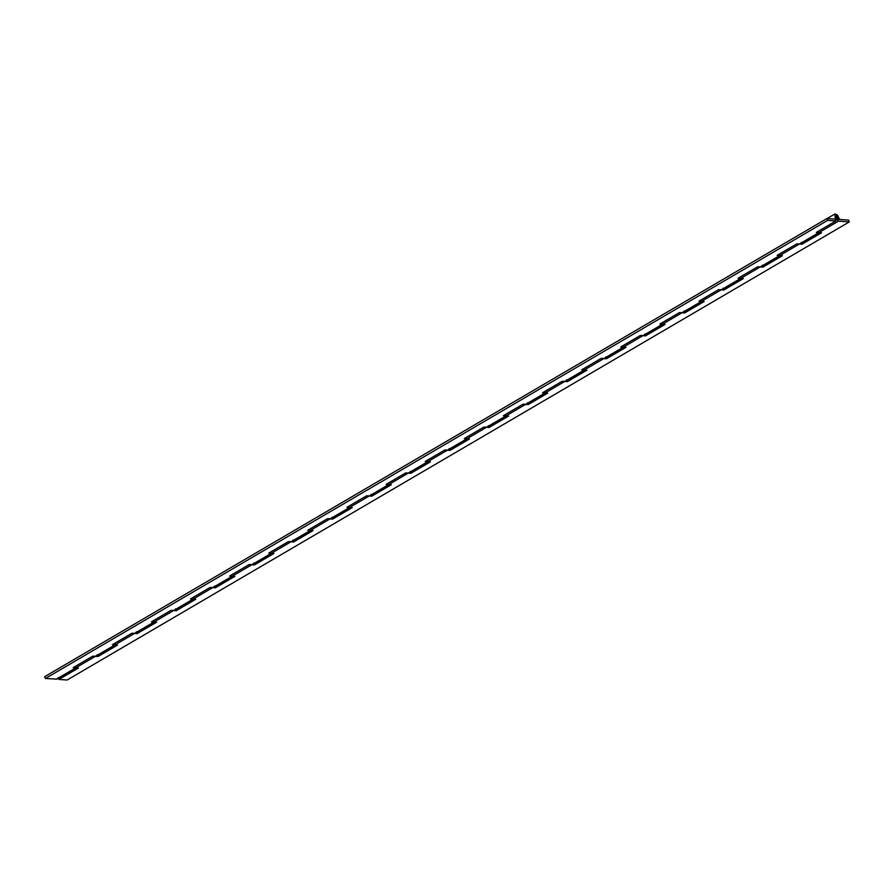 <?xml version="1.0" encoding="UTF-8"?>
<svg xmlns="http://www.w3.org/2000/svg" width="894" height="894" viewBox="0 0 894 894"><rect width="100%" height="100%" fill="white"/><g stroke="black" fill="none" stroke-linecap="round" stroke-linejoin="round"><path stroke-width="1.34" d="M816.311 232.418L819.496 232.485L799.94 243.939L796.755 243.872L777.199 255.326L780.384 255.382L760.828 266.837L757.643 266.781L738.086 278.224L741.271 278.291L721.715 289.745L718.53 289.678L698.985 301.133L702.159 301.2L682.614 312.643L679.429 312.587L659.873 324.041L663.057 324.097L643.501 335.552L640.316 335.496L620.76 346.939L623.945 347.006L604.389 358.46L601.204 358.393L581.648 369.848L584.832 369.915L565.276 381.358L562.102 381.302L542.546 392.757L545.731 392.812L526.175 404.267L522.99 404.211L503.434 415.654L506.619 415.721L487.062 427.176L483.877 427.108L464.321 438.563L467.506 438.63L447.95 450.073L444.765 450.017L425.22 461.472L428.394 461.527L408.849 472.982L405.664 472.926L386.107 484.369L389.292 484.436L369.736 495.891L366.551 495.824L346.995 507.278L350.18 507.345L330.624 518.788L327.439 518.732L307.882 530.187L311.067 530.243L291.511 541.697L288.337 541.641L268.781 553.084L271.966 553.151L252.41 564.606L249.225 564.539L229.669 575.993L232.853 576.06L213.297 587.503L210.112 587.447L190.556 598.902L193.741 598.958L174.185 610.412L171 610.356L151.455 621.799L154.628 621.866L135.083 633.321L131.899 633.254L112.342 644.708L115.527 644.775L95.971 656.218L92.786 656.162L73.23 667.617L76.415 667.673L56.858 679.127L45.438 678.479L44.7 676.657L826.883 218.561L835.119 219.142L835.868 220.963L816.311 232.418M835.868 220.963L827.632 220.382L826.883 218.561M827.632 220.382L45.438 678.479M801.214 242.419L801.952 244.241L799.359 244.051L779.803 255.505L778.238 254.712M838.46 221.153L849.3 221.924L848.562 220.092L837.723 219.332L836.136 217.912L835.946 215.745L839.589 219.376L837.41 214.973L834.918 213.979L835.287 218.326L838.46 221.153L818.904 232.608L817.351 231.814M799.359 244.051L818.904 232.608L821.508 232.786L801.952 244.241M762.101 265.317L762.85 267.15L760.246 266.96L740.69 278.414L739.126 277.621M760.246 266.96L779.803 255.505L782.395 255.695L762.85 267.15M723 288.226L723.738 290.047L721.134 289.868L701.578 301.323L700.013 300.529M721.134 289.868L740.69 278.414L743.294 278.593L723.738 290.047M683.888 311.134L684.625 312.956L682.021 312.766L662.476 324.22L660.912 323.427M682.021 312.766L701.578 301.323L704.181 301.502L684.625 312.956M644.775 334.032L645.513 335.865L642.92 335.675L623.364 347.129L621.799 346.336M642.92 335.675L662.476 324.22L665.069 324.41L645.513 335.865M605.663 356.941L606.411 358.762L603.808 358.583L584.251 370.038L582.687 369.244M603.808 358.583L623.364 347.129L625.968 347.308L606.411 358.762M566.561 379.849L567.299 381.671L564.695 381.481L545.139 392.935L543.586 392.142M564.695 381.481L584.251 370.038L586.855 370.217L567.299 381.671M527.449 402.747L528.186 404.58L525.594 404.39L506.038 415.844L504.473 415.051M525.594 404.39L545.139 392.935L547.743 393.125L528.186 404.58M488.336 425.656L489.085 427.477L486.481 427.298L466.925 438.753L465.361 437.959M486.481 427.298L506.038 415.844L508.63 416.023L489.085 427.477M449.235 448.564L449.973 450.386L447.369 450.196L427.813 461.65L426.248 460.857M447.369 450.196L466.925 438.753L469.529 438.932L449.973 450.386M410.123 471.462L410.86 473.295L408.256 473.105L388.711 484.559L387.147 483.766M408.256 473.105L427.813 461.65L430.416 461.84L410.86 473.295M371.01 494.371L371.748 496.192L369.155 496.014L349.599 507.468L348.034 506.674M369.155 496.014L388.711 484.559L391.304 484.738L371.748 496.192M331.897 517.28L332.646 519.101L330.042 518.911L310.486 530.365L308.922 529.572M330.042 518.911L349.599 507.468L352.202 507.647L332.646 519.101M292.796 540.177L293.534 542.01L290.93 541.82L271.374 553.274L269.82 552.481M290.93 541.82L310.486 530.365L313.09 530.555L293.534 542.01M253.684 563.086L254.421 564.907L251.829 564.729L232.272 576.183L230.708 575.39M251.829 564.729L271.374 553.274L273.977 553.453L254.421 564.907M214.571 585.995L215.32 587.816L212.716 587.626L193.16 599.081L191.595 598.287M212.716 587.626L232.272 576.183L234.865 576.362L215.32 587.816M175.47 608.892L176.207 610.725L173.604 610.535L154.047 621.989L152.483 621.196M173.604 610.535L193.16 599.081L195.764 599.271L176.207 610.725M136.357 631.801L137.095 633.622L134.491 633.444L114.946 644.898L113.382 644.105M134.491 633.444L154.047 621.989L156.651 622.168L137.095 633.622M97.245 654.71L97.982 656.531L95.39 656.341L75.834 667.796L74.269 667.002M95.39 656.341L114.946 644.898L117.539 645.077L97.982 656.531M58.132 677.607L58.881 679.44L67.117 680.021L849.3 221.924M56.277 679.25L75.834 667.796L78.437 667.986L58.881 679.44M836.125 215.689L838.069 217.577L837.79 219.332L835.901 217.432L835.946 215.745M827.073 218.572L834.918 213.979"/></g></svg>

